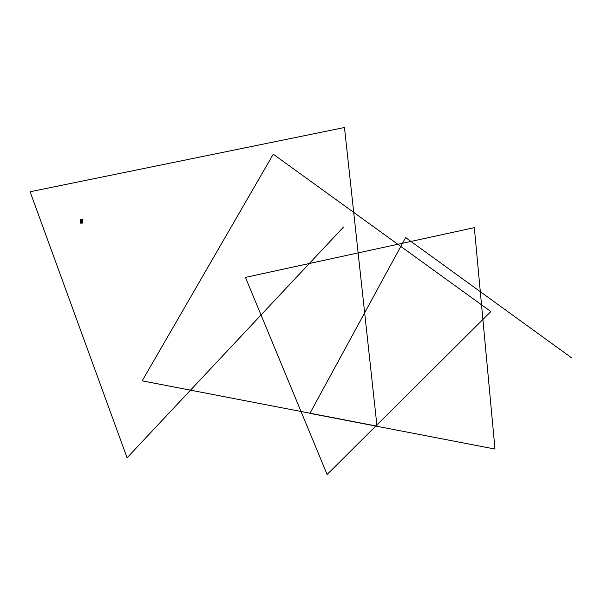 <?xml version="1.0" encoding="UTF-8"?>
<svg xmlns="http://www.w3.org/2000/svg" width="602" height="602" viewBox="0 0 602 602"><rect width="100%" height="100%" fill="white"/><g stroke="black" fill="none" stroke-linecap="round" stroke-linejoin="round"><path stroke-width="0.9" d="M81.202 223.018L81.082 219.226L81.202 223.018L80.54 223.154L82.662 223.086L82.579 219.316L81.195 219.218L81.285 222.996M81.172 223.003L82.662 223.086M81.082 219.226L80.457 219.429M571.9 358.047L405.613 237.572L309.925 413.356L494.987 449.054L474.331 227.654L245.458 277.387L327.119 474.489L490.848 311.558L273.27 154.202L142.177 380.848L376.995 426.141L344.472 127.511L30.1 191.745L127.082 457.783L343.524 227.044M80.42 223.131L80.337 219.376"/></g></svg>
